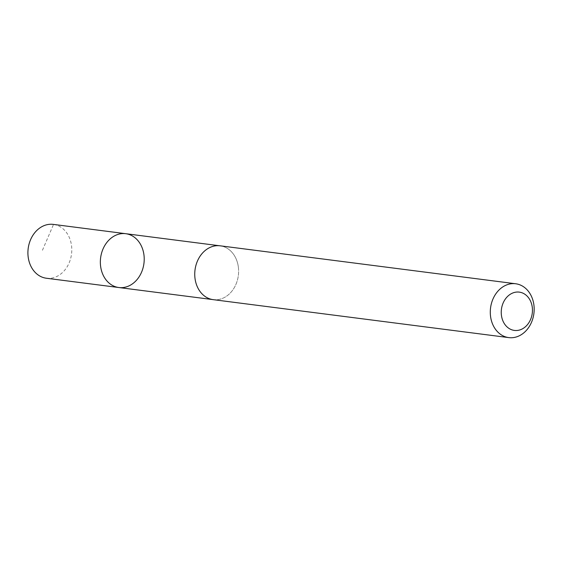 <?xml version="1.0" encoding="UTF-8"?>
<svg xmlns="http://www.w3.org/2000/svg" width="562" height="562" viewBox="0 0 562 562"><rect width="100%" height="100%" fill="white"/><g stroke="black" fill="none" stroke-linecap="round" stroke-linejoin="round"><path stroke-width="0.42" stroke-dasharray="2.81 2.11" d="M46.393 278.239A27.145 21.848 97.3 0 0 71.599 246.247A27.145 21.848 97.3 0 0 53.306 224.393M238.421 267.674A27.124 21.834 97.3 0 0 220.142 245.833A27.124 21.834 97.3 0 0 194.951 277.797A27.124 21.834 97.3 0 0 213.23 299.644A27.124 21.834 97.3 0 0 238.421 267.674M125.74 233.701A27.138 21.841 -82.7 0 1 144.027 255.548A27.138 21.841 -82.7 0 1 118.828 287.526M212.478 299.546L213.23 299.644A27.145 21.848 97.3 0 0 238.351 275.52A27.145 21.848 97.3 0 0 220.142 245.812M125.965 233.729L53.531 224.421L42.403 250.357M220.142 245.833L219.384 245.735"/><path stroke-width="0.84" d="M144.027 255.548A27.138 21.841 -82.7 0 1 118.828 287.526A27.138 21.841 -82.7 0 1 100.619 257.832A27.138 21.841 -82.7 0 1 125.74 233.701A27.138 21.841 -82.7 0 1 144.027 255.548M53.306 224.393A27.145 21.848 97.3 0 0 28.1 256.377A27.145 21.848 97.3 0 0 46.393 278.239L118.828 287.526A27.138 21.841 -82.7 0 1 100.619 257.832A27.138 21.841 -82.7 0 1 125.74 233.701L53.306 224.393M515.684 283.761L220.142 245.812A27.145 21.848 97.3 0 0 194.937 277.804A27.145 21.848 97.3 0 0 213.23 299.658L508.772 337.607A27.145 21.848 97.3 0 0 533.9 313.47A27.145 21.848 97.3 0 0 515.684 283.761A27.145 21.848 97.3 0 0 490.478 315.753A27.145 21.848 97.3 0 0 508.772 337.607M501.374 314.882A19.305 15.539 97.3 0 0 526.369 325.855A19.305 15.539 97.3 0 0 522.786 293.097A19.305 15.539 97.3 0 0 501.374 314.882M219.384 245.735L125.74 233.701M212.478 299.546L118.828 287.526"/></g></svg>
